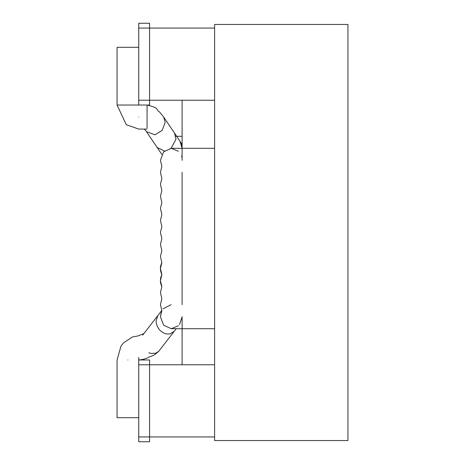 <?xml version="1.0" encoding="UTF-8"?>
<svg xmlns="http://www.w3.org/2000/svg" width="465" height="465" viewBox="0 0 465 465"><rect width="100%" height="100%" fill="white"/><g stroke="black" fill="none" stroke-linecap="round" stroke-linejoin="round"><path stroke-width="0.7" d="M214.615 24.453L347.936 24.453L347.936 440.547L214.615 440.547L214.615 24.453M178.386 151.282L171.26 148.318L163.599 151.84L160.419 160.344L161.872 166.36L160.419 172.37L161.872 178.386L160.419 184.396L161.872 190.412L160.419 196.422L161.872 202.438L160.419 208.448L161.872 214.464L160.419 220.474L161.872 226.49L160.419 232.5L161.872 238.51L160.419 244.526L161.872 250.536L160.419 256.552L161.872 262.562L160.419 268.578L161.872 274.588L160.419 280.604L161.872 286.614L160.419 292.63L161.872 298.64L160.419 304.656L161.872 310.667L160.419 316.682L163.599 325.186L171.26 328.709L182.1 328.709L182.1 316.682L182.1 364.787M182.1 304.656L182.1 184.396M161.872 178.386L160.419 184.396L161.872 190.412L160.419 196.422L161.872 202.438L160.419 208.448L161.872 214.464L160.419 220.474L161.872 226.49L160.419 232.5L161.872 238.51L160.419 244.526L161.872 250.536L160.419 256.552L161.872 262.562C159.919 266.573 159.919 270.584 161.872 274.588C159.919 278.599 159.919 282.61 161.872 286.614M182.1 292.63L182.1 172.37M182.1 136.292L175.828 136.292M171.26 148.318L182.1 148.318L179.932 141.104L174.485 133.048L175.991 139.279L171.108 148.318M138.744 417.698L117.064 417.698L117.064 359.974L120.935 346.262L123.417 342.967L132.391 336.98L138.053 335.933M171.3 328.709L178.386 325.744M161.39 311.713L160.419 316.682L163.599 325.186L171.26 328.709M163.035 308.847L171.114 304.656M182.094 317.014L179.484 324.512M161.774 310.475L157.804 315.607L156.048 321.129C156.682 327.587 160.012 331.847 166.028 333.905L169.841 333.998L174.253 331.278L176.241 328.709M174.253 331.278L158.786 351.232L155.833 353.22L150.916 353.441L148.876 352.749M138.744 357.376L138.744 441.75L149.585 441.75L149.585 436.937L214.615 436.937M127.904 359.974C141.883 359.974 141.883 359.974 127.904 359.974C113.931 359.974 113.931 359.974 127.904 359.974M138.744 105.026L138.744 23.25L149.585 23.25L149.585 105.026L117.064 105.026L117.064 47.302L138.744 47.302M138.744 117.052C138.744 101.544 138.744 101.544 138.744 117.052C138.744 132.56 138.744 132.56 138.744 117.052M146.429 131.618L154.973 134.804L162.198 130.351L165.185 122.307L163.645 117.006L159.536 111.995C155.136 109.42 160.617 108.368 147.068 105.026L147.068 128.119M158.786 351.232C152.689 356.888 151.607 355.591 147.969 357.637C145.562 358.875 142.488 359.654 138.744 359.974L149.585 359.974L149.585 436.937L138.744 436.937M138.744 364.787L214.615 364.787M138.744 100.213L214.615 100.213M138.744 28.063L214.615 28.063M182.1 100.213L182.1 160.344M164.43 151.009L157.147 147.475L146.306 131.438M214.615 328.709L182.1 328.709M181.623 156.071L182.1 158.007M178.252 138.622L181.431 143.487L182.1 145.981M214.615 148.318L182.1 148.318M157.804 315.607L142.691 335.143M143.888 333.591L137.878 335.986M147.068 129.078L138.744 129.078L126.294 124.713L117.064 105.026M146.196 131.27L144.272 129.078M163.645 117.006L174.485 133.048M161.832 154.415L157.147 147.475"/></g></svg>

